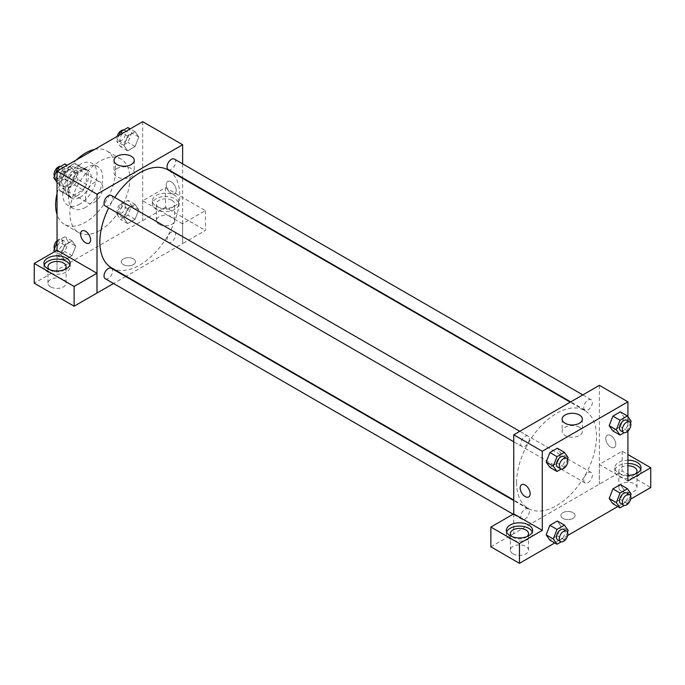 <?xml version="1.0" encoding="UTF-8"?>
<svg xmlns="http://www.w3.org/2000/svg" width="685" height="685" viewBox="0 0 685 685"><rect width="100%" height="100%" fill="white"/><g stroke="black" fill="none" stroke-linecap="round" stroke-linejoin="round"><path stroke-width="0.51" stroke-dasharray="3.42 2.57" d="M85.582 197.477A12.107 6.996 120 0 0 88.091 203.025A12.107 6.996 120 0 0 100.198 196.03A12.107 6.996 120 0 0 100.198 182.047A12.107 6.996 120 0 0 90.865 185.292A12.107 6.996 120 0 0 85.582 197.477M59.895 182.647A12.107 6.996 120 0 0 62.403 188.195A12.107 6.996 120 0 0 74.511 181.2A12.107 6.996 120 0 0 74.511 167.217A12.107 6.996 120 0 0 65.178 170.462A12.107 6.996 120 0 0 59.895 182.647M62.446 170.462L74.468 163.527A15.627 9.025 120 0 1 76.275 164.169A15.627 9.025 120 0 1 77.73 165.41L77.73 179.282A15.627 9.025 120 0 1 74.468 184.95L62.446 191.886A15.627 9.025 120 0 1 60.64 191.243A15.627 9.025 120 0 1 59.184 189.993L59.184 176.122A15.627 9.025 120 0 1 62.446 170.462L71.009 175.403L83.031 168.467L74.468 163.527M74.468 184.95L83.031 189.891L71.009 196.826L62.446 191.886M59.184 189.993L67.746 194.942L67.746 181.063L59.184 176.122M67.746 194.942A15.627 9.025 120 0 0 69.202 196.184A15.627 9.025 120 0 0 71.009 196.826M83.031 189.891A15.627 9.025 120 0 0 86.293 184.231L77.73 179.282M83.031 168.467A15.627 9.025 120 0 1 84.837 169.109A15.627 9.025 120 0 1 86.293 170.351L86.293 184.231M71.009 175.403A15.627 9.025 120 0 0 67.746 181.063M77.02 195.833A16.149 9.325 -60 0 1 68.945 196.629A16.149 9.325 -60 0 1 68.945 177.989A16.149 9.325 -60 0 1 85.094 168.664A16.149 9.325 -60 0 1 87.569 181.602A16.149 9.325 -60 0 1 77.02 195.833M79.871 197.477A16.149 9.325 120 0 0 90.42 183.255A16.149 9.325 120 0 0 87.945 170.308A16.149 9.325 120 0 0 75.504 174.641A16.149 9.325 120 0 0 68.457 190.884A16.149 9.325 120 0 0 71.805 198.282A16.149 9.325 120 0 0 79.871 197.477M86.293 170.351L77.73 165.41M79.871 204.07A24.223 13.983 -60 0 1 67.764 205.269A24.223 13.983 -60 0 1 67.764 177.304A24.223 13.983 -60 0 1 91.987 163.321A24.223 13.983 -60 0 1 95.695 182.732A24.223 13.983 -60 0 1 79.871 204.07M85.582 207.367A24.223 13.983 -60 0 1 73.475 208.565A24.223 13.983 -60 0 1 73.475 180.6A24.223 13.983 -60 0 1 97.69 166.618A24.223 13.983 -60 0 1 101.406 186.02A24.223 13.983 -60 0 1 85.582 207.367M94.718 149.356A42.384 24.472 -60 0 1 106.774 150.888A42.384 24.472 -60 0 1 113.273 184.847A42.384 24.472 -60 0 1 85.582 222.197A42.384 24.472 -60 0 1 64.39 224.295A42.384 24.472 -60 0 1 57.043 214.628M57.043 193.521A42.384 24.472 -60 0 1 76.446 159.905M99.856 230.443A42.384 24.472 120 0 0 127.547 193.093A42.384 24.472 120 0 0 121.048 159.125A42.384 24.472 120 0 0 88.382 170.479A42.384 24.472 120 0 0 69.887 213.138A42.384 24.472 120 0 0 78.664 232.54A42.384 24.472 120 0 0 99.856 230.443M142.668 121.673L142.668 220.553L57.043 269.993L57.043 250.265M75.761 246.129L72.053 255.685L64.638 259.966L60.931 254.692L64.638 245.136L72.053 240.855L75.761 246.129L72.053 255.685L64.638 259.966L60.931 254.692L64.638 245.136L72.053 240.855L75.761 246.129L68.62 242.01L64.912 251.566L57.497 255.847L54.577 251.686M123.951 218.309L127.658 208.754L135.073 204.472L138.781 209.747L135.073 219.303L127.658 223.584L123.951 218.309L127.658 208.754L135.073 204.472L138.781 209.747L135.073 219.303L127.658 223.584L123.951 218.309L116.818 214.191L120.526 204.627L127.941 200.345L131.648 205.62L127.941 215.184L120.526 219.465L116.818 214.191M123.951 145.528L127.658 135.972L135.073 131.691L138.781 136.966L135.073 146.522L127.658 150.811L123.951 145.528L127.658 135.972L135.073 131.691L138.781 136.966L135.073 146.522L127.658 150.811L123.951 145.528L116.818 141.41L119.224 135.21M60.931 181.919L64.638 172.363L72.053 168.082L75.761 173.356L72.053 182.912L64.638 187.193L60.931 181.919L64.638 172.363L72.053 168.082L75.761 173.356L72.053 182.912L64.638 187.193L60.931 181.919L57.043 179.675M171.216 181.825A7.064 4.076 -120 0 0 167.679 181.474A7.064 4.076 -120 0 0 167.679 189.634A7.064 4.076 -120 0 0 174.744 193.709A7.064 4.076 -120 0 0 175.831 188.05A7.064 4.076 -120 0 0 171.216 181.825A7.064 4.076 60 0 1 175.831 188.05A7.064 4.076 60 0 1 174.744 193.709A7.064 4.076 60 0 1 167.679 189.634A7.064 4.076 60 0 1 167.679 181.474A7.064 4.076 60 0 1 171.216 181.825M182.587 223.824L142.72 200.799L165.547 187.621L205.423 210.637L182.587 223.824L182.63 243.62L126.117 276.252M142.72 200.799L142.668 220.553M182.63 163.852L182.63 177.843M182.63 178.365L182.63 243.62M156.231 195.422A13.118 7.578 180 0 1 170.522 193.778A13.118 7.578 180 0 1 178.622 200.773A13.118 7.578 180 0 1 165.505 208.351A13.118 7.578 180 0 1 152.387 200.773A13.118 7.578 180 0 1 156.231 195.422M156.231 198.719A13.118 7.578 0 0 0 152.387 204.07A13.118 7.578 0 0 0 165.505 211.648A13.118 7.578 0 0 0 178.622 204.07A13.118 7.578 0 0 0 170.522 197.075A13.118 7.578 0 0 0 156.231 198.719M171.926 200.362A9.085 5.24 180 0 1 174.589 204.07A9.085 5.24 180 0 1 168.981 208.916A9.085 5.24 180 0 1 159.083 207.778A9.085 5.24 180 0 1 156.42 204.07A9.085 5.24 180 0 1 162.028 199.224A9.085 5.24 180 0 1 171.926 200.362M159.083 224.26A9.085 5.24 180 0 1 156.42 220.553A9.085 5.24 180 0 1 165.505 215.304A9.085 5.24 180 0 1 174.589 220.553A9.085 5.24 180 0 1 168.981 225.399A9.085 5.24 180 0 1 159.083 224.26M205.423 210.637L205.423 230.417L182.587 243.595M165.547 187.621L165.547 207.392L205.423 230.417M142.72 220.579L165.547 207.392M116.955 168.527A10.121 5.848 0 0 0 113.993 172.663A10.121 5.848 0 0 0 124.113 178.502A10.121 5.848 0 0 0 134.243 172.663A10.121 5.848 0 0 0 127.992 167.26A10.121 5.848 0 0 0 116.955 168.527M57.086 250.239L57.043 269.993M89.118 243.149L89.118 243.149A7.064 4.076 -120 0 0 89.118 234.989A7.064 4.076 -120 0 0 82.054 230.913L82.054 230.913M44.234 265.044A13.118 7.578 0 0 0 43.917 266.696A13.118 7.578 0 0 0 57.043 274.265A13.118 7.578 0 0 0 70.161 266.696A13.118 7.578 0 0 0 69.844 265.044M64.621 269.582A9.085 5.24 180 0 1 50.613 270.404A9.085 5.24 180 0 1 49.457 269.582M50.613 286.878A9.085 5.24 180 0 1 47.959 283.17A9.085 5.24 180 0 1 57.043 277.93A9.085 5.24 180 0 1 66.12 283.17A9.085 5.24 180 0 1 60.511 288.017A9.085 5.24 180 0 1 50.613 286.878M57.086 270.018L34.25 283.205M133.395 264.633A7.064 4.076 0 0 0 135.467 261.747A7.064 4.076 0 0 0 128.395 257.671A7.064 4.076 0 0 0 121.331 261.747A7.064 4.076 0 0 0 125.698 265.515A7.064 4.076 0 0 0 133.395 264.633A7.064 4.076 180 0 1 125.698 265.515A7.064 4.076 180 0 1 121.331 261.747A7.064 4.076 180 0 1 128.395 257.671A7.064 4.076 180 0 1 135.467 261.747A7.064 4.076 180 0 1 133.395 264.633M125.663 276.517L113.556 283.504M105.276 205.954A6.054 3.494 120 0 0 109.942 204.327A6.054 3.494 120 0 0 112.588 198.239A6.054 3.494 120 0 0 111.33 195.465M175.608 234.621A6.054 3.494 120 0 0 174.358 231.855A6.054 3.494 120 0 0 169.692 233.474A6.054 3.494 120 0 0 167.046 239.57A6.054 3.494 120 0 0 168.304 242.344A6.054 3.494 120 0 0 172.971 240.718A6.054 3.494 120 0 0 175.608 234.621M105.276 278.726A6.054 3.494 120 0 0 109.942 277.108A6.054 3.494 120 0 0 112.588 271.012A6.054 3.494 120 0 0 111.33 268.237M168.304 169.563A6.054 3.494 120 0 0 172.971 167.945A6.054 3.494 120 0 0 175.608 161.848A6.054 3.494 120 0 0 174.358 159.074M111.561 267.844A56.512 32.632 120 0 0 155.11 252.705A56.512 32.632 120 0 0 179.778 195.833A56.512 32.632 120 0 0 168.073 169.957M114.746 197.443A56.512 32.632 120 0 0 108.692 207.923M516.593 482.574A56.512 32.632 120 0 0 528.298 508.45A56.512 32.632 120 0 0 584.81 475.818A56.512 32.632 120 0 0 584.81 410.563A56.512 32.632 120 0 0 541.261 425.702A56.512 32.632 120 0 0 516.593 482.574M529.325 438.837A6.054 3.494 -60 0 1 526.679 444.933A6.054 3.494 -60 0 1 522.013 446.551A6.054 3.494 -60 0 1 522.013 439.565A6.054 3.494 -60 0 1 528.067 436.071A6.054 3.494 -60 0 1 529.325 438.837M583.783 480.168A6.054 3.494 120 0 0 585.041 482.942A6.054 3.494 120 0 0 591.095 479.449A6.054 3.494 120 0 0 591.095 472.453A6.054 3.494 120 0 0 586.428 474.08A6.054 3.494 120 0 0 583.783 480.168M520.763 516.558A6.054 3.494 120 0 0 522.013 519.333A6.054 3.494 120 0 0 528.067 515.831A6.054 3.494 120 0 0 528.067 508.844A6.054 3.494 120 0 0 523.409 510.462A6.054 3.494 120 0 0 520.763 516.558M583.783 407.395A6.054 3.494 120 0 0 585.041 410.169A6.054 3.494 120 0 0 591.095 406.676A6.054 3.494 120 0 0 591.095 399.68A6.054 3.494 120 0 0 586.428 401.299A6.054 3.494 120 0 0 583.783 407.395M513.741 513.887L513.741 533.666L622.16 471.015L650.75 487.523M599.375 385.347L599.375 484.226M562.976 518.417A7.064 4.076 0 0 0 570.673 519.307A7.064 4.076 0 0 0 575.04 515.54A7.064 4.076 0 0 0 567.976 511.455A7.064 4.076 0 0 0 560.912 515.54A7.064 4.076 0 0 0 562.976 518.417A7.064 4.076 180 0 1 560.912 515.531A7.064 4.076 180 0 1 567.976 511.455A7.064 4.076 180 0 1 575.04 515.531A7.064 4.076 180 0 1 570.673 519.298A7.064 4.076 180 0 1 562.976 518.417M621.492 491.231A9.085 5.24 0 0 0 631.39 492.369A9.085 5.24 0 0 0 636.999 487.523A9.085 5.24 0 0 0 627.914 482.274A9.085 5.24 0 0 0 618.829 487.523A9.085 5.24 0 0 0 621.492 491.231M513.022 553.848A9.085 5.24 0 0 0 522.92 554.987A9.085 5.24 0 0 0 528.529 550.141A9.085 5.24 0 0 0 519.453 544.9A9.085 5.24 0 0 0 510.368 550.141A9.085 5.24 0 0 0 513.022 553.848M554.756 542.94L567.651 535.499M617.784 506.558L630.679 499.108M490.862 546.818L513.741 533.666M635.5 473.926A9.085 5.24 180 0 1 621.492 474.748A9.085 5.24 180 0 1 618.829 471.04A9.085 5.24 180 0 1 627.914 465.8M627.914 463.471A13.118 7.578 0 0 0 618.641 465.689A13.118 7.578 0 0 0 614.796 471.04A13.118 7.578 0 0 0 627.914 478.618A13.118 7.578 0 0 0 641.032 471.04A13.118 7.578 0 0 0 640.723 469.396M627.914 475.321A13.118 7.578 180 0 1 614.796 467.744A13.118 7.578 180 0 1 618.641 462.392A13.118 7.578 180 0 1 627.914 460.174M527.03 536.552A9.085 5.24 180 0 1 513.022 537.374A9.085 5.24 180 0 1 511.866 536.552M506.643 532.014A13.118 7.578 0 0 0 506.326 533.666A13.118 7.578 0 0 0 519.453 541.236A13.118 7.578 0 0 0 532.57 533.666A13.118 7.578 0 0 0 532.254 532.014M513.69 513.861L513.69 533.641M627.914 480.93L599.324 464.421L622.16 451.235L627.914 454.557M622.16 451.235L622.16 471.015M599.324 464.421L599.324 484.201M609.196 498.457L612.912 488.902M624.026 489.895L620.319 484.62L624.035 489.886L620.31 499.451L612.904 503.732L620.319 499.451L624.026 489.895L631.168 494.013M624.026 417.122L620.31 426.678L612.904 430.959L620.319 426.678L624.026 417.122L620.319 411.848L624.026 417.122L631.168 421.241M609.196 425.685L612.912 416.129M561.006 453.513L557.29 463.069L549.875 467.35L557.299 463.069L561.006 453.513L557.299 448.238L561.006 453.513L568.139 457.631M546.168 462.075L549.884 452.52M546.168 534.848L549.884 525.292M561.006 526.285L557.299 521.011L561.015 526.277L557.29 535.841L549.875 540.122L557.299 535.841L561.006 526.285L568.139 530.404M627.914 416.617L627.914 431.122M579.416 427.26A10.121 5.848 0 0 0 568.379 425.993A10.121 5.848 0 0 0 562.128 431.387A10.121 5.848 0 0 0 572.258 437.235A10.121 5.848 0 0 0 582.378 431.387A10.121 5.848 0 0 0 579.416 427.26M528.692 496.933L528.692 496.933A7.064 4.076 -120 0 0 528.692 488.773A7.064 4.076 -120 0 0 521.628 484.697L521.628 484.697M610.789 435.609A7.064 4.076 -120 0 0 607.253 435.258A7.064 4.076 -120 0 0 607.253 443.418A7.064 4.076 -120 0 0 614.317 447.493A7.064 4.076 -120 0 0 615.404 441.834A7.064 4.076 -120 0 0 610.789 435.609A7.064 4.076 60 0 1 615.404 441.834A7.064 4.076 60 0 1 614.317 447.493A7.064 4.076 60 0 1 607.253 443.418A7.064 4.076 60 0 1 607.253 435.258A7.064 4.076 60 0 1 610.789 435.609M567.488 459.292L564.431 467.187L561.212 469.045M557.693 467.153A6.054 3.494 120 0 0 563.746 463.659A6.054 3.494 120 0 0 563.746 456.664M564.431 467.187L557.299 463.069M630.517 422.91L627.451 430.796L624.232 432.655M620.721 430.771A6.054 3.494 120 0 0 626.775 427.269A6.054 3.494 120 0 0 626.775 420.282M627.451 430.796L620.319 426.678M567.488 532.074L564.431 539.96L561.212 541.818M557.693 539.926A6.054 3.494 120 0 0 563.746 536.432A6.054 3.494 120 0 0 563.746 529.445M564.431 539.96L557.299 535.841M630.517 495.683L627.451 503.578L624.232 505.436M620.721 503.543A6.054 3.494 120 0 0 626.775 500.05A6.054 3.494 120 0 0 626.775 493.054M627.451 503.578L620.319 499.451M64.912 163.963L68.62 169.238L64.912 178.794L57.497 183.075L57.043 182.424M56.923 175.994A6.054 3.494 120 0 0 58.182 178.759A6.054 3.494 120 0 0 64.236 175.266A6.054 3.494 120 0 0 64.236 168.27A6.054 3.494 120 0 0 59.569 169.897A6.054 3.494 120 0 0 56.923 175.994M75.761 173.356L68.62 169.238M72.053 182.912L64.912 178.794M64.638 187.193L57.497 183.075M64.638 172.363L59.758 169.546M72.053 168.082L67.173 165.265M54.44 176.131A6.054 3.494 120 0 0 55.322 177.115A6.054 3.494 120 0 0 61.376 173.622A6.054 3.494 120 0 0 61.376 166.626A6.054 3.494 120 0 0 60.717 166.386M127.941 127.573L131.648 132.847L127.941 142.403L120.526 146.684L116.818 141.41M119.952 139.603A6.054 3.494 120 0 0 121.202 142.377A6.054 3.494 120 0 0 127.256 138.875A6.054 3.494 120 0 0 127.256 131.888A6.054 3.494 120 0 0 122.589 133.506A6.054 3.494 120 0 0 119.952 139.603M138.781 136.966L131.648 132.847M135.073 146.522L127.941 142.403M127.658 150.811L120.526 146.684M127.658 135.972L122.778 133.155M135.073 131.691L130.193 128.874M117.298 136.315A6.054 3.494 120 0 0 117.092 137.95A6.054 3.494 120 0 0 118.351 140.725A6.054 3.494 120 0 0 124.405 137.231A6.054 3.494 120 0 0 124.405 130.236A6.054 3.494 120 0 0 123.745 129.996M57.043 242.199L57.497 241.017L64.912 236.736L68.62 242.01M56.923 248.766A6.054 3.494 120 0 0 58.182 251.541A6.054 3.494 120 0 0 64.236 248.038A6.054 3.494 120 0 0 64.236 241.051A6.054 3.494 120 0 0 59.569 242.67A6.054 3.494 120 0 0 56.923 248.766M72.053 255.685L64.912 251.566M64.638 259.966L57.497 255.847M60.931 254.692L55.151 251.361M64.638 245.136L57.497 241.017M72.053 240.855L64.912 236.736M54.44 248.903A6.054 3.494 120 0 0 55.322 249.888A6.054 3.494 120 0 0 61.376 246.394A6.054 3.494 120 0 0 61.376 239.399A6.054 3.494 120 0 0 57.043 240.7M119.952 212.376A6.054 3.494 120 0 0 121.202 215.15A6.054 3.494 120 0 0 127.256 211.656A6.054 3.494 120 0 0 127.256 204.661A6.054 3.494 120 0 0 122.589 206.288A6.054 3.494 120 0 0 119.952 212.376M138.781 209.747L131.648 205.62M135.073 219.303L127.941 215.184M127.658 223.584L120.526 219.465M127.658 208.754L120.526 204.627M135.073 204.472L127.941 200.345M117.092 210.732A6.054 3.494 120 0 0 118.351 213.497A6.054 3.494 120 0 0 124.405 210.004A6.054 3.494 120 0 0 124.405 203.017A6.054 3.494 120 0 0 119.738 204.635A6.054 3.494 120 0 0 117.092 210.732M62.403 188.195L88.091 203.025M74.511 167.217L100.198 182.047M87.945 170.308L85.094 168.664M71.805 198.282L68.945 196.629M84.837 169.109L76.275 164.169M69.202 196.184L60.64 191.243M97.69 166.618L91.987 163.321M73.475 208.565L67.764 205.269M121.048 159.125L106.774 150.888M78.664 232.54L64.39 224.295M152.387 200.773L152.387 204.07M178.622 200.773L178.622 204.07M174.589 220.553L174.589 204.07M156.42 220.553L156.42 204.07M113.993 160.401L113.993 172.663M134.243 160.401L134.243 172.663M43.917 263.4L43.917 266.696M70.161 263.4L70.161 266.696M66.12 283.17L66.12 266.696M47.959 283.17L47.959 266.696M584.81 410.563L570.254 402.155M528.298 508.45L513.741 500.041M513.741 441.774L522.013 446.551M519.795 431.293L528.067 436.071M591.095 472.453L174.358 231.855M585.041 482.942L168.304 242.344M528.067 508.844L513.741 500.572M522.013 519.333L513.116 514.195M591.095 399.68L582.824 394.902M585.041 410.169L570.708 401.898M636.999 487.523L636.999 471.04M618.829 487.523L618.829 471.04M614.796 467.744L614.796 471.04M641.032 467.744L641.032 471.04M528.529 550.141L528.529 533.666M510.368 550.141L510.368 533.666M506.326 530.37L506.326 533.666M532.57 530.37L532.57 533.666M562.128 419.126L562.128 431.387M582.378 419.126L582.378 431.387M64.236 168.27L61.376 166.626M58.182 178.759L55.322 177.115M127.256 131.888L124.405 130.236M121.202 142.377L118.351 140.725M64.236 241.051L61.376 239.399M58.182 251.541L55.322 249.888M127.256 204.661L124.405 203.017M121.202 215.15L118.351 213.497"/><path stroke-width="1.03" d="M57.043 214.628A42.384 24.472 -60 0 1 57.043 193.521M76.446 159.905A42.384 24.472 -60 0 1 94.718 149.356M57.043 250.265L57.043 171.113L142.668 121.673L182.63 144.74L182.63 163.852M182.63 177.843L182.63 178.365M116.955 156.266A10.121 5.848 180 0 1 127.992 154.998A10.121 5.848 180 0 1 134.243 160.401A10.121 5.848 180 0 1 124.113 166.241A10.121 5.848 180 0 1 113.993 160.401A10.121 5.848 180 0 1 116.955 156.266M113.556 283.504L97.005 293.06L97.005 194.18L57.043 171.113M97.005 194.18L182.63 144.74M82.054 230.913A7.064 4.076 -120 0 0 80.967 236.573A7.064 4.076 -120 0 0 85.582 242.798A7.064 4.076 60 0 1 80.967 236.573A7.064 4.076 60 0 1 82.054 230.913A7.064 4.076 60 0 1 89.118 234.989A7.064 4.076 60 0 1 89.118 243.149A7.064 4.076 60 0 1 85.582 242.798A7.064 4.076 -120 0 0 89.118 243.149M96.953 273.264L57.086 250.239L34.25 263.425L74.117 286.441L96.953 273.264L97.005 293.06M47.762 258.039A13.118 7.578 180 0 1 62.061 256.404A13.118 7.578 180 0 1 70.161 263.4A13.118 7.578 180 0 1 57.043 270.969A13.118 7.578 180 0 1 43.917 263.4A13.118 7.578 180 0 1 47.762 258.039M69.844 265.044A13.118 7.578 0 0 0 60.7 259.418A13.118 7.578 0 0 0 47.762 261.336A13.118 7.578 0 0 0 44.234 265.044M49.457 269.582A9.085 5.24 180 0 1 47.959 266.696A9.085 5.24 180 0 1 53.567 261.85A9.085 5.24 180 0 1 63.465 262.989A9.085 5.24 180 0 1 66.12 266.696A9.085 5.24 180 0 1 64.621 269.582M74.117 286.441L74.117 306.221L96.953 293.034M34.25 263.425L34.25 283.205L74.117 306.221M126.117 276.252L125.663 276.517M519.795 431.293L111.33 195.465A6.054 3.494 120 0 0 105.276 198.958A6.054 3.494 120 0 0 105.276 205.954L513.741 441.774M513.741 500.572L111.33 268.237A6.054 3.494 120 0 0 106.663 269.864A6.054 3.494 120 0 0 104.026 275.952A6.054 3.494 120 0 0 105.276 278.726L513.116 514.195M582.824 394.902L174.358 159.074A6.054 3.494 120 0 0 169.692 160.701A6.054 3.494 120 0 0 167.046 166.798A6.054 3.494 120 0 0 168.304 169.563L570.708 401.898M570.254 402.155L168.073 169.957A56.512 32.632 120 0 0 114.746 197.443M108.692 207.923A56.512 32.632 120 0 0 99.856 241.976A56.512 32.632 120 0 0 111.561 267.844L513.741 500.041M513.741 513.887L490.862 527.048L519.453 543.547L542.28 530.37L513.741 513.887L513.741 434.787L599.375 385.347L627.914 401.83L627.914 416.617M490.862 527.048L490.862 546.818L519.453 563.327L554.756 542.94M567.651 535.499L617.784 506.558M630.679 499.108L650.75 487.523L650.75 467.744L627.914 480.93L627.914 431.122M627.914 465.8A9.085 5.24 180 0 1 634.336 467.333A9.085 5.24 180 0 1 636.999 471.04A9.085 5.24 180 0 1 635.5 473.926M640.723 469.396A13.118 7.578 0 0 0 627.914 463.471M627.914 460.174A13.118 7.578 180 0 1 641.032 467.744A13.118 7.578 180 0 1 627.914 475.321M511.866 536.552A9.085 5.24 180 0 1 510.368 533.666A9.085 5.24 180 0 1 519.453 528.418A9.085 5.24 180 0 1 528.529 533.666A9.085 5.24 180 0 1 527.03 536.552M532.254 532.014A13.118 7.578 0 0 0 523.109 526.388A13.118 7.578 0 0 0 510.171 528.306A13.118 7.578 0 0 0 506.643 532.014M510.171 525.01A13.118 7.578 180 0 1 524.47 523.374A13.118 7.578 180 0 1 532.57 530.37A13.118 7.578 180 0 1 519.453 537.939A13.118 7.578 180 0 1 506.326 530.37A13.118 7.578 180 0 1 510.171 525.01M519.453 543.547L519.453 563.327M627.914 454.557L650.75 467.744M620.036 493.02L612.904 488.902L620.319 484.62L612.904 488.902L609.196 498.457L612.904 503.732L609.196 498.457L616.329 502.576L620.036 493.02L627.451 488.739L631.168 494.013L630.517 495.683M624.232 432.655L620.036 435.078L612.904 430.959L609.188 425.693L612.904 416.129L620.319 411.848L612.904 416.129L620.036 420.248L627.451 415.966L631.168 421.241L630.517 422.91M561.212 469.045L557.016 471.468L549.875 467.35L546.159 462.084L549.875 452.52L557.299 448.238L549.875 452.52L557.016 456.638L564.431 452.357L568.139 457.631L567.488 459.292M557.016 529.411L549.875 525.292L557.299 521.011L549.875 525.292L546.168 534.848L549.875 540.122L546.168 534.848L553.309 538.967L557.016 529.411L564.431 525.13L568.139 530.404L567.488 532.074M542.28 530.37L542.28 451.261L627.914 401.83M579.416 414.999A10.121 5.848 180 0 1 582.378 419.126A10.121 5.848 180 0 1 572.258 424.974A10.121 5.848 180 0 1 562.128 419.126A10.121 5.848 180 0 1 568.379 413.731A10.121 5.848 180 0 1 579.416 414.999M542.28 451.261L513.741 434.787M525.155 496.582A7.064 4.076 60 0 1 520.54 490.357A7.064 4.076 60 0 1 521.628 484.697A7.064 4.076 60 0 1 528.692 488.773A7.064 4.076 60 0 1 528.692 496.933A7.064 4.076 60 0 1 525.155 496.582M521.628 484.697A7.064 4.076 -120 0 0 520.549 490.357A7.064 4.076 -120 0 0 525.164 496.582A7.064 4.076 -120 0 0 528.692 496.933M557.016 471.468L553.309 466.194L557.016 456.638M566.606 458.316L563.746 456.664A6.054 3.494 120 0 0 559.088 458.291A6.054 3.494 120 0 0 556.443 464.379A6.054 3.494 120 0 0 557.693 467.153L560.553 468.805A6.054 3.494 120 0 0 566.606 465.303A6.054 3.494 120 0 0 566.606 458.316A6.054 3.494 120 0 0 561.94 459.935A6.054 3.494 120 0 0 559.294 466.031A6.054 3.494 120 0 0 560.553 468.805M549.875 467.35L546.168 462.075L553.309 466.194M564.431 452.357L557.299 448.238M620.036 435.078L616.329 429.803L620.036 420.248M629.626 421.926L626.775 420.282A6.054 3.494 120 0 0 622.108 421.9A6.054 3.494 120 0 0 619.463 427.997A6.054 3.494 120 0 0 620.721 430.771L623.573 432.415A6.054 3.494 120 0 0 629.626 428.921A6.054 3.494 120 0 0 629.626 421.926A6.054 3.494 120 0 0 624.96 423.553A6.054 3.494 120 0 0 622.322 429.641A6.054 3.494 120 0 0 623.573 432.415M612.904 430.959L609.196 425.685L616.329 429.803M627.451 415.966L620.319 411.848M561.212 541.818L557.016 544.241L553.309 538.967M566.606 531.089L563.746 529.445A6.054 3.494 120 0 0 559.088 531.063A6.054 3.494 120 0 0 556.443 537.16A6.054 3.494 120 0 0 557.693 539.926L560.553 541.578A6.054 3.494 120 0 0 566.606 538.085A6.054 3.494 120 0 0 566.606 531.089A6.054 3.494 120 0 0 561.94 532.716A6.054 3.494 120 0 0 559.294 538.804A6.054 3.494 120 0 0 560.553 541.578M557.016 544.241L549.875 540.122M564.431 525.13L557.299 521.011M624.232 505.436L620.036 507.859L616.329 502.576M629.626 494.707L626.775 493.054A6.054 3.494 120 0 0 622.108 494.681A6.054 3.494 120 0 0 619.463 500.769A6.054 3.494 120 0 0 620.721 503.543L623.573 505.188A6.054 3.494 120 0 0 629.626 501.694A6.054 3.494 120 0 0 629.626 494.707A6.054 3.494 120 0 0 624.96 496.325A6.054 3.494 120 0 0 622.322 502.422A6.054 3.494 120 0 0 623.573 505.188M620.036 507.859L612.904 503.732M627.451 488.739L620.319 484.62M57.043 182.424L53.79 177.8L57.497 168.245L64.912 163.963L67.173 165.265M57.043 179.675L53.79 177.8M59.758 169.546L57.497 168.245M60.717 166.386A6.054 3.494 120 0 0 56.324 168.681A6.054 3.494 120 0 0 54.072 174.341A6.054 3.494 120 0 0 54.44 176.131M119.224 135.21L120.526 131.854L127.941 127.573L130.193 128.874M122.778 133.155L120.526 131.854M123.745 129.996A6.054 3.494 120 0 0 117.298 136.315M54.577 251.686L53.79 250.573L57.043 242.199M55.151 251.361L53.79 250.573M57.043 240.7A6.054 3.494 120 0 0 54.072 247.114A6.054 3.494 120 0 0 54.44 248.903"/></g></svg>
